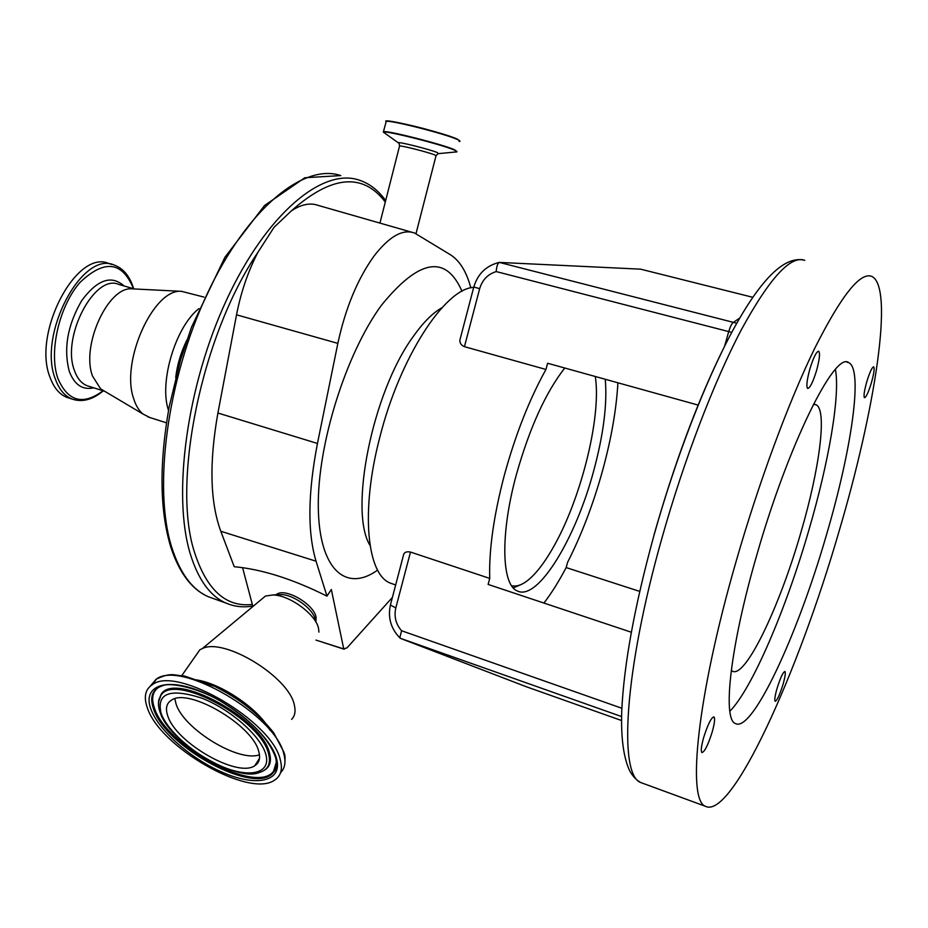 <?xml version="1.0" encoding="UTF-8"?>
<svg xmlns="http://www.w3.org/2000/svg" width="928" height="928" viewBox="0 0 928 928"><rect width="100%" height="100%" fill="white"/><g stroke="black" fill="none" stroke-linecap="round" stroke-linejoin="round"><path stroke-width="1.39" d="M194.335 657.674L199.845 649.797L202.432 648.521C224.541 637.42 289.327 677.22 294.35 705.129C295.835 711.231 294.918 715.975 291.612 719.362M261.139 599.65L265.454 596.054L272.89 594.964C289.617 595.01 316.204 614.626 318.571 628.581L318.907 632.142M278.33 594.72L281.254 594.593C293.758 594.639 313.478 609.186 315.276 619.649M275.744 594.836L277.507 593.769C287.367 588.514 314.128 604.778 316.088 617.236L315.88 622.027M150.185 686.221L156.148 679.226C171.518 671.93 173.258 675.456 184.475 676.013L214.913 686.465C239.9 698.97 259.55 714.502 273.864 733.074L284.014 752.364M156.148 679.226L156.426 679.052C181.088 659.901 276.59 716.08 283.945 754.476C285.986 762.34 284.873 768.372 280.616 772.56M147.297 707.67C143.492 696.87 145.255 689.144 152.586 684.516C177.178 665.492 272.902 721.845 280.372 760.16C282.785 769.509 280.824 776.191 274.479 780.193C249.145 798.428 159.523 746.912 147.297 707.67M150.881 709.085C142.448 686.755 164.175 677.196 198.986 690.687C233.705 703.842 270.86 736.67 276.556 758.652C282.773 780.831 258.193 786.979 225.62 773.662C193.128 760.635 158.827 731.229 150.881 709.085M276.556 763.025L273.621 771.145C256.986 795.18 166.008 746.39 154.408 707.936C151.09 698.401 152.54 691.511 158.781 687.242M158.584 702.032L161.391 693.935C175.438 671.605 262.508 718.968 269.549 753.269C271.637 761.134 269.99 766.737 264.608 770.078M167.701 715.72C165.254 708.482 166.483 703.32 171.402 700.211C188.28 687.288 253.124 725.302 258.784 751.645C260.582 758.199 259.248 762.874 254.806 765.681C237.58 778.232 175.589 742.493 167.701 715.72M470.809 287.866C466.564 271.811 459.812 260.803 450.544 254.829L414.538 233.009C402.694 228.787 389.226 236.42 374.146 255.896C357.582 278.899 345.483 308.061 337.85 343.372L317.457 443.456C307.876 493.174 307.412 532.428 316.054 561.208L326.969 596.136L331.331 589.466L343.731 648.927L315.972 640.1M252.88 606.529L242.568 567.634M326.969 596.136C292.83 579.06 261.916 569.258 234.227 566.706L220.783 531.245C210.076 501.99 209.113 462.585 217.906 413.018L236.536 314.812C240.909 292.25 248.031 271.428 257.88 252.37L274.027 227.325L291.415 210.818C301.403 204.253 310.462 202.49 318.582 205.517L411.44 232.128M168.513 410.454L168.235 409.526C159.129 381.362 175.821 326.401 198.917 308.618M149.733 417.484L143.028 414.05C138.922 410.686 135.79 405.524 133.644 398.576C120.362 361.572 153.688 288.074 181.575 291.346L203.998 297.099M104.609 391.233L100.618 388.867L92.487 376.002C80.933 345.529 108.158 286.242 132.031 288.84L133.354 288.91M175.694 377.545C177.306 364.449 181.03 351.979 186.864 340.147M69.124 398.112L67.06 397.451C59.508 394.504 53.847 387.811 50.054 377.371C31.923 333.094 76.908 248.344 109.086 263.622L112.242 264.526M392.416 597.377L347.026 647.825L343.731 648.927M473.709 287.355C444.918 288.492 399.817 357.431 379.842 437.204C360.308 511.235 366.931 574.942 390.618 583.225L393.542 584.222M543.912 603.049C551.429 593.305 558.842 581.485 566.161 567.576L567.623 562.264C581.601 534.725 593.27 504.113 602.62 470.426C611.308 438.654 616.401 409.445 617.909 382.788M402.903 557.392L403.738 554.167C404.782 552.056 407.032 551.36 410.489 552.067L395.815 607.91C393.89 616.505 395.815 624.115 401.58 630.738L621.853 708.25M731.763 332.375L496.236 271.579C487.85 274.143 482.328 279.838 479.672 288.666L464.441 346.678L545.954 369.46C529.25 399.608 515.365 434.919 504.287 475.403C493.708 515.771 488.859 550.107 489.74 578.399L410.489 552.067M464.441 346.678C461.123 345.228 459.615 342.989 459.917 339.961L461.007 335.774M545.954 369.46L547.624 363.254L698.169 405.095M566.161 567.576L639.717 591.403M631.307 632.223L488.116 584.42L489.74 578.399M564.769 368.022C545.687 392.416 529.54 428.005 516.328 474.8C499.995 534.47 501.596 585.498 517.534 591.055C537.95 601.019 575.673 538.542 593.688 470.879C603.513 434.466 607.376 403.935 605.265 379.274M513.277 587.888L521.501 584.362M511.572 585.696C518.044 587.25 525.55 583.538 534.076 574.548C540.444 567.762 546.836 558.702 553.25 547.381C580.394 500.227 600.926 419.665 595.602 378.67L595.312 376.501M783.035 684.4C785.146 676.906 785.772 672.603 784.902 671.501C783.012 672.127 780.402 677.765 777.049 688.414C774.938 695.919 774.323 700.211 775.182 701.278C777.096 700.605 779.706 694.979 783.035 684.4M871.392 382.788C873.944 373.624 874.71 368.3 873.689 366.815C872.053 367.186 869.745 372.163 866.775 381.768C864.223 390.966 863.458 396.279 864.49 397.706C866.137 397.312 868.434 392.335 871.392 382.788M816.536 370.62C819.517 359.623 820.236 353.162 818.693 351.236C816.385 351.538 813.427 357.5 809.831 369.124C806.861 380.167 806.142 386.605 807.685 388.449C810.016 388.113 812.963 382.174 816.536 370.62M712.228 731.879C714.606 723.272 715.175 718.284 713.945 716.903C711.231 717.576 707.797 724.49 703.621 737.656C701.255 746.263 700.686 751.239 701.928 752.573C704.665 751.842 708.099 744.952 712.228 731.879M736.02 561.718C696.963 696.812 686.917 799.959 705.408 806.281C731.74 819.888 797.941 673.334 838.935 531.709C874.93 410.443 894.453 287.1 871.821 276.416C860.244 271.684 841.151 295.765 814.552 348.65C788.73 401.65 758.849 482.177 736.02 561.718M813.392 404.411L815.99 404.724C827.486 409.457 819.528 469.116 800.957 532.231C779.613 606.808 745.312 678.878 732.308 671.141L731.276 670.399M756.61 555.71C730.185 646.619 722.378 718.991 735.324 723.515C752.272 733.317 797.662 634.752 826.314 535.386C851.324 450.927 863.527 369.135 848.679 362.616C834.864 351.004 788.116 444.814 756.61 555.71M729.849 711.242C752.098 688.854 785.946 609.29 808.856 530.166C828.658 462.562 840.339 396.082 835.444 369.414M621.516 720.511L526.246 686.72L401.696 638.858L399.782 637.826L401.58 630.738M752.782 297.296L640.622 269.166L499.276 262.404L736.774 323.234M496.236 271.579C496.538 266.638 497.547 263.587 499.276 262.404M193.407 679.528C218.277 681.5 258.506 708.134 269.978 730.243M258.239 762.236L256.998 762.259M153.456 708.609C149.338 696.487 152.61 688.773 163.27 685.49C169.812 682.44 199.218 687.346 224.541 703.61C252.428 721.636 269.491 739.744 275.72 757.944C277.182 765.124 276.463 769.857 273.54 772.154C257.01 796.537 165.184 747.388 153.456 708.609M275.802 758.048C277.101 763.918 276.347 768.616 273.563 772.131L273.54 772.154M268.598 753.988C271.069 763.674 268.064 769.822 259.573 772.409C237.22 782.594 169.337 742.91 160.173 712.437C157.656 705.674 157.957 699.909 161.089 695.142C174.789 672.754 261.557 719.838 268.598 753.988M158.653 706.336L158.711 700.095L161.31 694.04M161.008 713.075C156.565 693.112 169.998 688.077 201.33 697.972C230.121 708.946 260.907 736.066 265.826 754.418C271.173 772.931 250.85 778.29 223.532 767.166C196.295 756.297 167.492 731.542 161.008 713.075M259.446 754.766C238.624 762.723 183.234 728.747 175.984 703.679L174.87 698.772M252.323 604.441C226.154 607.469 206.932 590.266 194.671 552.821C171.448 483.546 201.19 335.739 257.88 252.37M337.85 343.372L236.536 314.812M252.752 606.054C243.38 607.654 234.506 606.68 226.142 603.142C210.354 596.356 198.43 580.023 190.368 554.144C172.167 495.39 186.574 385.7 226.699 299.628C266.707 213.336 322.747 167.562 359.02 180.067C369.483 183.5 378.357 190.333 385.665 200.587M213.66 598.641L208.487 596.785C192.409 589.883 180.194 573.504 171.842 547.636C152.992 488.894 166.936 379.633 207.118 294.06C247.184 208.278 303.827 162.922 340.773 175.578L304.813 177.758L264.55 205.517L224.901 257.288L191.493 327.224L180.542 359.96L169.198 406.754C159.164 463.316 159.662 509.994 170.694 546.801C179.232 572.959 191.829 589.616 208.487 596.785L226.142 603.142M291.415 210.818C331.482 175.334 362.778 172.399 385.294 202.026M88.705 386.234L87.162 385.735C81.432 383.508 77.175 378.369 74.379 370.318C61.26 336.783 94.923 273.099 118.958 284.49L134.467 288.968M93.763 387.834C82.511 390.305 74.333 384.76 69.229 371.188C63.417 348.522 67.57 325.009 81.687 300.649C97.312 279.56 111.441 274.665 124.05 285.963M103.078 390.781C83.01 405.606 67.953 401.557 57.942 378.612C48.523 352.408 59.067 306.101 80.098 282.321C104.458 259.225 122.241 261.336 133.47 288.678M103.275 390.839C92.638 399.713 82.302 402.474 72.256 399.121C64.751 396.198 59.114 389.505 55.355 379.053C37.34 334.764 82.302 249.864 114.353 265.118C123.505 268.528 129.932 276.393 133.644 288.724M462.005 291.276C445.823 254.33 418.946 259.028 381.373 305.37C345.738 353.997 317.283 445.173 318.304 507.396C319.046 569.978 346.237 592.737 377.603 570.105M441.972 307.736C432.668 312.91 423.029 322.596 413.064 336.794C372.232 392.532 348.673 511.444 370.052 545.478M724.606 346.202L728.619 331.946C730.092 326.981 731.577 323.872 733.074 322.584L739.732 318.06M654.043 534.83C674.053 464.592 696.708 403.46 722.019 351.434M705.408 806.281L640.761 782.548C636.515 780.286 632.873 776.481 629.857 771.133C623.593 758.048 620.878 738.096 621.725 711.289C623.918 664.297 634.648 605.694 653.938 535.479C675.526 458.42 705.396 381.06 733.062 329.962C761.215 278.365 785.111 255.154 804.773 260.339C790.691 255.061 769.544 278.191 741.356 329.73C714.108 381.408 683.808 460.323 661.78 538.681C624.057 671.71 618.512 774.799 640.761 782.548L643.614 783.592M621.574 716.567L400.2 638.244M479.672 288.666L473.802 287.007M390.607 604.279L390.398 605.056L395.815 607.91M316.054 561.208L220.783 531.245M399.458 146.346L399.562 145.94C402.23 145.592 428.991 152.447 434.93 154.999L435.974 155.939L415.999 233.659M317.457 443.456L217.906 413.018M399.052 143.469L398.112 142.645C399.62 141.787 430.638 149.64 437.448 152.61L438.19 153.665L436.09 155.544M386.141 134.131L383.31 132.112C385.584 130.303 442.366 144.652 454.314 150.081C457.481 151.45 457.84 152.088 455.416 152.006L438.979 153.584M384.853 133.214L383.67 131.614C388.936 130.674 443.166 144.548 454.639 149.779L457.005 151.658M386.025 122.287L386.268 121.324C391.593 120.188 445.881 134.038 457.295 139.478C460.079 140.72 460.706 141.404 459.163 141.543M386.164 121.73C379.448 117.021 443.503 132.6 457.04 139.003C450.045 136.149 438.724 132.623 423.098 128.424C402.102 122.937 387.672 120.71 390.305 121.255L386.268 121.324L383.31 132.112L398.112 142.645C398.785 142.297 399.26 143.399 399.562 145.94L379.935 223.103M199.845 649.797L181.818 675.572M265.454 596.054L202.432 648.521M281.254 594.593L272.89 594.964M277.507 593.769L276.3 594.813M152.586 684.516L156.426 679.052M273.725 771.017L273.563 772.131M276.382 761.842L273.621 771.145M254.806 765.681L259.504 758.327M161.391 693.935L158.433 701.986M284.304 753.455C285.082 754.592 285.244 758.06 284.826 763.837M166.448 422.832L147.97 416.916M100.618 388.867L143.028 414.05M104.725 391.303L88.636 386.21M132.031 288.84L181.575 291.346M72.256 399.121L67.06 397.451M344.184 649.229L322.144 642.095M390.618 583.225L395.676 584.953M814.668 404.364L815.99 404.724M846.974 362.175L848.679 362.616M499.392 262.346C486.249 265.617 477.711 273.853 473.79 287.054L459.917 339.961M399.794 637.826C390.862 628.546 387.73 617.619 390.398 605.056L403.738 554.167M459.766 140.824L457.144 139.038"/></g></svg>

